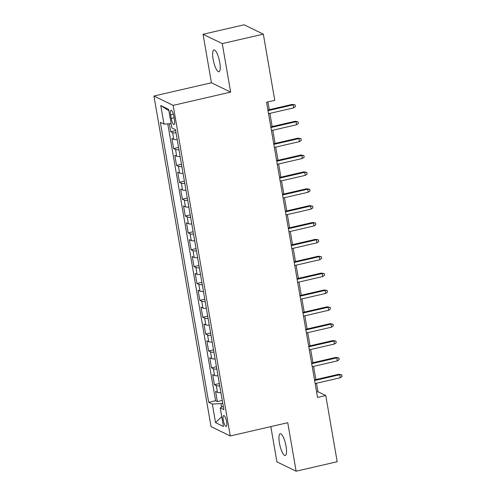 <?xml version="1.0" encoding="UTF-8"?>
<svg xmlns="http://www.w3.org/2000/svg" width="496" height="496" viewBox="0 0 496 496"><rect width="100%" height="100%" fill="white"/><g stroke="black" fill="none" stroke-linecap="round" stroke-linejoin="round"><path stroke-width="0.74" d="M286.056 446.22A11.179 2.939 -103 0 0 280.215 433.709A11.179 2.939 -103 0 0 279.403 442.99A11.179 2.939 -103 0 0 285.243 455.502A11.179 2.939 -103 0 0 286.056 446.22M219.771 62.484A11.179 2.939 -103 0 0 213.931 49.978A11.179 2.939 -103 0 0 213.125 59.253A11.179 2.939 -103 0 0 218.959 71.765A11.179 2.939 -103 0 0 219.771 62.484M226.635 421.848A5.592 1.469 -103 0 0 223.715 415.592A5.592 1.469 -103 0 0 223.312 420.23A5.592 1.469 -103 0 0 226.226 426.486A5.592 1.469 -103 0 0 226.635 421.848M270.822 426.616L276.911 461.863L296.124 471.2L337.187 461.726L325.754 395.523L317.961 391.735L316.498 383.253M153.94 96.032L211.042 426.634L230.262 435.972L173.16 105.369L153.94 96.032L211.426 82.77L230.646 92.107L222.27 43.611L203.05 34.274L211.426 82.77M203.05 34.274L244.113 24.8L263.333 34.137L222.27 43.611M169.353 123.771L170.723 131.694L175.652 130.553M177.221 139.63A6.987 1.401 170.2 0 1 173.786 139.364L171.889 138.44L173.637 148.558L178.566 147.424M180.135 156.494A6.987 1.401 -9.8 0 1 176.7 156.228L174.803 155.31L176.551 165.428L181.48 164.288M183.049 173.364A6.987 1.401 -9.8 0 1 179.608 173.098L177.717 172.174L179.465 182.292L184.394 181.158M185.957 190.228A6.987 1.401 -9.8 0 1 182.522 189.962L180.631 189.044L182.379 199.163L187.308 198.028M188.871 207.099A6.987 1.401 -9.8 0 1 185.436 206.832L183.545 205.908L185.293 216.033L190.222 214.892M191.785 223.963A6.987 1.401 -9.8 0 1 188.35 223.696L186.453 222.778L188.201 232.897L193.13 231.762M194.699 240.833A6.987 1.401 -9.8 0 1 191.264 240.566L189.367 239.642L191.115 249.767L196.044 248.626M197.613 257.697A6.987 1.401 -9.8 0 1 194.178 257.43L192.281 256.513L194.029 266.631L198.958 265.496M200.527 274.567A6.987 1.401 -9.8 0 1 197.092 274.3L195.195 273.377L196.943 283.501L201.872 282.36M203.441 291.437A6.987 1.401 -9.8 0 1 200.006 291.164L198.109 290.247L199.857 300.365L204.786 299.231M206.355 308.301A6.987 1.401 -9.8 0 1 202.92 308.035L201.023 307.111L202.771 317.235L207.7 316.095M209.269 325.171A6.987 1.401 -9.8 0 1 205.834 324.905L203.937 323.981L205.685 334.099L210.614 332.965M212.183 342.035A6.987 1.401 -9.8 0 1 208.748 341.769L206.851 340.851L208.599 350.97L213.528 349.829M215.097 358.906A6.987 1.401 -9.8 0 1 211.662 358.639L209.765 357.715L211.513 367.834L216.442 366.699M218.011 375.77A6.987 1.401 -9.8 0 1 214.576 375.503L212.679 374.585L214.427 384.704L219.356 383.563M263.333 34.137L274.765 100.341L266.55 102.238L317.539 397.414L325.754 395.523M170.599 114.787L171.238 118.501A5.419 1.426 -103 0 0 174.065 124.558A5.419 1.426 -103 0 0 174.456 120.063L173.817 116.355A5.419 1.426 -103 0 0 170.99 110.292A5.419 1.426 -103 0 0 170.599 114.787L173.309 114.161M223.268 406.212L220.23 407.917L223.863 409.684L175.503 129.685L171.864 127.925L168.659 109.368L160.766 105.53L163.971 124.087L160.338 122.32L208.698 402.318L212.338 404.085L220.98 403.577L221.6 407.148M220.23 407.917L223.436 426.473L215.543 422.635L212.338 404.085M176.055 132.878A6.987 1.401 170.2 0 1 172.62 132.612L170.723 131.694M167.778 123.864L215.599 400.725L217.341 401.568L222.27 400.433M220.918 392.64A6.987 1.401 -9.8 0 1 217.484 392.373L215.593 391.449L217.341 401.568M219.759 385.894A6.987 1.401 170.2 0 1 216.318 385.621L214.427 384.704M216.845 369.024A6.987 1.401 170.2 0 1 213.41 368.757L211.513 367.834M213.931 352.16A6.987 1.401 170.2 0 1 210.496 351.887L208.599 350.97M211.017 335.29A6.987 1.401 170.2 0 1 207.582 335.023L205.685 334.099M208.103 318.42A6.987 1.401 170.2 0 1 204.668 318.153L202.771 317.235M205.189 301.556A6.987 1.401 170.2 0 1 201.754 301.289L199.857 300.365M202.275 284.685A6.987 1.401 170.2 0 1 198.84 284.419L196.943 283.501M199.361 267.821A6.987 1.401 170.2 0 1 195.926 267.555L194.029 266.631M196.447 250.951A6.987 1.401 170.2 0 1 193.012 250.685L191.115 249.767M193.533 234.087A6.987 1.401 170.2 0 1 190.098 233.821L188.201 232.897M190.619 217.217A6.987 1.401 170.2 0 1 187.184 216.95L185.293 216.033M187.705 200.353A6.987 1.401 170.2 0 1 184.27 200.086L182.379 199.163M184.791 183.483A6.987 1.401 170.2 0 1 181.356 183.216L179.465 182.292M181.883 166.619A6.987 1.401 170.2 0 1 178.448 166.346L176.551 165.428M178.969 149.749A6.987 1.401 170.2 0 1 175.534 149.482L173.637 148.558M296.124 471.2L287.748 422.704L230.262 435.972M230.646 92.107L173.16 105.369M315.859 379.57L313.584 366.383M312.945 362.706L310.67 349.519M310.031 345.836L307.756 332.649M307.117 328.972L304.842 315.785M304.209 312.102L301.928 298.914M301.295 295.232L299.014 282.05M298.381 278.368L296.1 265.18M295.467 261.497L293.186 248.31M292.553 244.633L290.272 231.446M289.639 227.763L287.364 214.576M286.725 210.899L284.45 197.712M283.811 194.029L281.536 180.842M280.897 177.165L278.622 163.978M277.983 160.295L275.708 147.107M275.069 143.431L272.794 130.243M272.155 126.561L269.88 113.373M269.247 109.69L267.902 101.928M222.741 403.174L220.98 403.577M316.609 392.045L317.961 391.735M171.132 123.665L163.971 124.087M215.599 400.725L208.698 402.318M168.894 110.701L160.766 105.53M215.543 422.635L221.737 416.634M268.007 110.651L293.111 104.854L292.175 104.402L295.151 104.935L293.111 104.854L293.632 107.892L268.528 113.683M292.175 104.402L267.896 110.007M295.151 104.935L295.442 106.628L293.632 107.892M270.921 127.515L296.019 121.725L295.089 121.272L298.065 121.805L296.019 121.725L296.546 124.763L271.442 130.553M295.089 121.272L270.81 126.871M298.065 121.805L298.356 123.492L296.546 124.763M273.835 144.386L298.933 138.589L298.003 138.136L300.979 138.675L298.933 138.589L299.46 141.627L274.356 147.417M298.003 138.136L273.724 143.741M300.979 138.675L301.27 140.362L299.46 141.627M276.749 161.25L301.847 155.459L300.917 155.006L303.893 155.539L301.847 155.459L302.374 158.497L277.27 164.288M300.917 155.006L276.638 160.605M303.893 155.539L304.184 157.226L302.374 158.497M279.663 178.12L304.761 172.329L303.825 171.87L306.807 172.41L304.761 172.329L305.288 175.361L280.184 181.152M303.825 171.87L279.552 177.475M306.807 172.41L307.098 174.096L305.288 175.361M282.571 194.984L307.675 189.193L306.739 188.74L309.721 189.274L307.675 189.193L308.202 192.231L283.098 198.022M306.739 188.74L282.46 194.339M309.721 189.274L310.012 190.96L308.202 192.231M285.485 211.854L310.589 206.063L309.653 205.604L312.635 206.144L310.589 206.063L311.116 209.095L286.012 214.892M309.653 205.604L285.374 211.209M312.635 206.144L312.926 207.83L311.116 209.095M288.399 228.718L313.503 222.927L312.567 222.475L315.549 223.008L313.503 222.927L314.03 225.965L288.926 231.756M312.567 222.475L288.288 228.073M315.549 223.008L315.84 224.694L314.03 225.965M291.313 245.588L316.417 239.797L315.481 239.339L318.463 239.878L316.417 239.797L316.938 242.829L291.84 248.626M315.481 239.339L291.202 244.943M318.463 239.878L318.754 241.564L316.938 242.829M294.227 262.452L319.331 256.661L318.395 256.209L321.371 256.742L319.331 256.661L319.852 259.699L294.754 265.49M318.395 256.209L294.116 261.814M321.371 256.742L321.662 258.428L319.852 259.699M297.141 279.322L322.245 273.532L321.309 273.079L324.285 273.612L322.245 273.532L322.766 276.563L297.668 282.36M321.309 273.079L297.03 278.678M324.285 273.612L324.576 275.299L322.766 276.563M300.055 296.193L325.159 290.396L324.223 289.943L327.199 290.476L325.159 290.396L325.68 293.434L300.582 299.224M324.223 289.943L299.944 295.548M327.199 290.476L327.49 292.163L325.68 293.434M302.969 313.057L328.073 307.266L327.137 306.813L330.113 307.346L328.073 307.266L328.594 310.304L303.49 316.095M327.137 306.813L302.858 312.412M330.113 307.346L330.404 309.033L328.594 310.304M305.883 329.927L330.981 324.13L330.051 323.677L333.027 324.21L330.981 324.13L331.508 327.168L306.404 332.959M330.051 323.677L305.772 329.282M333.027 324.21L333.318 325.903L331.508 327.168M308.797 346.791L333.895 341L332.965 340.547L335.941 341.081L333.895 341L334.422 344.038L309.318 349.829M332.965 340.547L308.686 346.146M335.941 341.081L336.232 342.767L334.422 344.038M311.711 363.661L336.809 357.864L335.879 357.411L338.855 357.951L336.809 357.864L337.336 360.902L312.232 366.693M335.879 357.411L311.6 363.016M338.855 357.951L339.146 359.637L337.336 360.902M314.625 380.525L339.723 374.734L338.787 374.282L341.769 374.815L339.723 374.734L340.25 377.772L315.146 383.563M338.787 374.282L314.514 379.88M341.769 374.815L342.06 376.501L340.25 377.772M173.786 139.364L172.62 132.612M217.484 392.373L216.318 385.621M214.576 375.503L213.41 368.757M211.662 358.639L210.496 351.887M208.748 341.769L207.582 335.023M205.834 324.905L204.668 318.153M202.92 308.035L201.754 301.289M200.006 291.164L198.84 284.419M197.092 274.3L195.926 267.555M194.178 257.43L193.012 250.685M191.264 240.566L190.098 233.821M188.35 223.696L187.184 216.95M185.436 206.832L184.27 200.086M182.522 189.962L181.356 183.216M179.608 173.098L178.448 166.346M176.7 156.228L175.534 149.482M174.077 117.843L171.238 118.501"/></g></svg>
